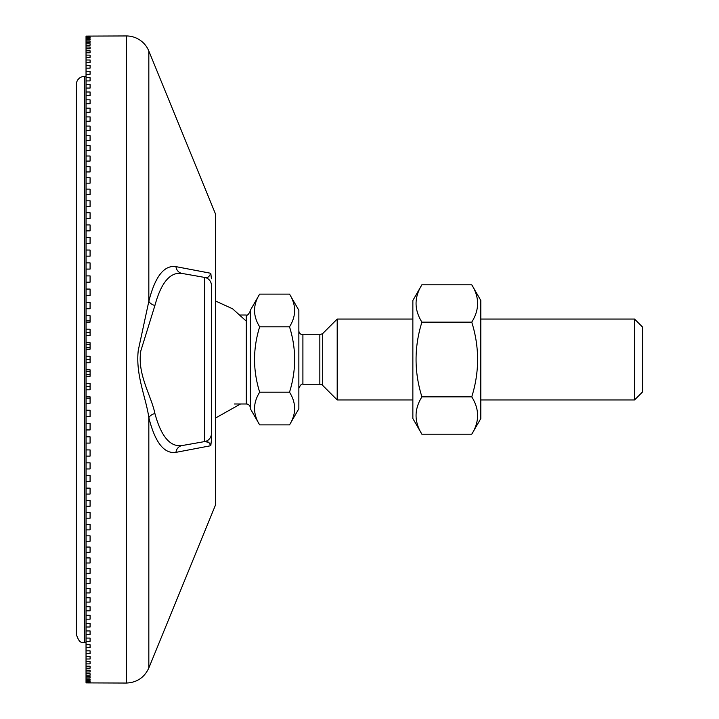 <?xml version="1.0" encoding="UTF-8"?>
<svg xmlns="http://www.w3.org/2000/svg" width="719" height="719" viewBox="0 0 719 719"><rect width="100%" height="100%" fill="white"/><g stroke="black" fill="none" stroke-linecap="round" stroke-linejoin="round"><path stroke-width="1.08" d="M76.367 84.483A8.089 8.089 0 0 1 84.456 76.394L84.456 642.606C82.065 641.051 80.213 645.572 76.367 634.518L76.367 84.483M421.909 434.222L412.859 418.548L412.859 300.452L421.909 284.778C414.117 297.235 414.117 309.682 421.909 322.139C414.117 347.043 414.117 371.957 421.909 396.861C414.117 409.318 414.117 421.765 421.909 434.222L471.754 434.222C479.546 421.765 479.546 409.318 471.754 396.861C479.546 371.957 479.546 347.043 471.754 322.139C479.546 309.682 479.546 297.235 471.754 284.778L421.909 284.778M471.754 284.778L480.804 300.452L480.804 418.548L471.754 434.222M421.909 396.861L471.754 396.861M421.909 322.139L471.754 322.139M298.861 330.704A4.044 4.044 0 0 0 302.906 334.748L319.838 334.748L319.838 384.252A4.044 4.044 0 0 1 322.696 385.438L322.696 333.562L337.202 319.056L337.202 399.944L412.859 399.944M289.523 294.116L298.861 310.293L298.861 408.707L289.523 424.884C296.336 413.982 296.336 403.089 289.523 392.188C296.336 370.393 296.336 348.607 289.523 326.812C296.336 315.911 296.336 305.018 289.523 294.116L259.667 294.116C252.854 305.018 252.854 315.911 259.667 326.812C252.854 348.607 252.854 370.393 259.667 392.188C252.854 403.089 252.854 413.982 259.667 424.884L289.523 424.884M250.329 408.033A4.044 4.044 0 0 0 246.284 403.988L246.284 315.012C247.156 315.884 248.504 314.536 250.329 310.968M259.667 424.884L250.329 408.707L250.329 310.293L259.667 294.116M634.544 319.056L634.544 399.944L642.633 391.855L642.633 327.145L634.544 319.056L480.804 319.056M259.667 326.812L289.523 326.812M259.667 392.188L289.523 392.188M211.413 440.226L211.413 302.196M208.798 442.365L204.735 441.565L207.809 441.826M208.456 276.851L207.809 277.174M191.191 443.956L204.735 441.565L191.191 443.956M204.735 441.565L182.033 445.564L204.735 441.565L204.735 277.435L182.033 273.436A8.089 7.523 100 0 1 175.957 266.641A8.089 7.523 -80 0 0 182.033 273.436C170.214 271.764 161.173 282.45 154.909 305.494A8.089 4.934 13.6 0 1 148.833 301.333A8.089 4.934 -166.4 0 0 154.909 305.494L140.834 350.845C136.987 374.177 151.394 395.845 154.909 413.506A8.089 4.934 -13.6 0 0 148.833 417.667A8.089 4.934 166.4 0 1 154.909 413.506C161.146 436.514 170.187 447.2 182.033 445.564A8.089 7.523 -100 0 0 175.957 452.359A8.089 7.523 80 0 1 182.033 445.564L204.735 441.565L182.024 445.573C170.187 447.2 161.146 436.514 154.909 413.506C151.394 395.845 136.987 374.177 140.834 350.845L154.909 305.494C161.173 282.45 170.214 271.764 182.033 273.436L204.735 277.435C207.099 278.433 209.121 277.049 210.811 273.292L211.413 278.783L210.811 273.292C209.121 277.049 207.099 278.433 204.735 277.435L204.735 277.435A8.089 8.089 0 0 1 211.413 285.398A8.089 8.089 0 0 0 204.735 277.435L204.735 441.565A8.089 8.089 0 0 0 211.413 433.602A8.089 8.089 0 0 1 204.735 441.565L208.726 442.311L210.811 445.708L211.413 440.235L210.811 445.708L175.957 452.359C164.103 454.048 155.061 442.482 148.833 417.667L148.833 667.969L148.833 417.667C146.191 398.056 135.388 375.066 138.273 350.315L148.833 301.333L148.833 51.031A24.266 24.266 0 0 0 126.373 35.95L126.373 683.05L126.373 35.95A24.266 24.266 0 0 1 148.833 51.031L148.833 301.333C155.088 276.482 164.13 264.916 175.957 266.641L207.467 272.636M191.191 275.044L194.364 275.611L191.191 275.044M86.037 682.897L126.373 683.05C136.907 682.565 144.393 677.541 148.833 667.969L215.457 505.098L215.457 213.903L148.833 51.031M211.413 285.398L211.413 433.602M210.811 273.292L175.957 266.641C164.13 264.916 155.088 276.482 148.833 301.333L138.273 350.315C135.388 375.066 146.191 398.056 148.833 417.667C155.061 442.482 164.103 454.048 175.957 452.359L210.811 445.708L210.164 443.902L208.456 442.149M86.037 682.601L90.082 682.196L86.037 682.601L90.082 682.601L86.037 682.196L86.037 680.92L86.037 681.603L90.082 681.603L90.082 680.92L86.037 680.92L86.037 679.087L86.037 680.039L90.082 680.039L90.082 679.087L86.037 679.087L86.037 676.696L86.037 677.909L90.082 677.909L90.082 676.696L86.037 676.696L86.037 673.748L86.037 675.222L90.082 675.222L90.082 673.748L86.037 673.748L86.037 670.243L86.037 671.986L90.082 671.986L90.082 670.243L86.037 670.243L86.037 666.198L86.037 668.203L90.082 668.203L90.082 666.198L86.037 666.198L86.037 661.615L86.037 663.871L90.082 663.871L90.082 661.615L86.037 661.615L86.037 656.501L86.037 659.008L90.082 659.008L90.082 656.501L86.037 656.501L86.037 650.866L86.037 653.616L90.082 653.616L90.082 650.866L86.037 650.866L86.037 644.718L86.037 647.72L90.082 647.72L90.082 644.718L86.037 644.718L86.037 638.068L86.037 641.303L90.082 641.303L90.082 638.068L86.037 638.068L86.037 630.931L86.037 634.401L90.082 634.401L90.082 630.931L86.037 630.931L86.037 623.319L86.037 627.013L90.082 627.013L90.082 623.319L86.037 623.319L86.037 615.248L86.037 619.158L90.082 619.158L90.082 615.248L86.037 615.248L86.037 606.728L86.037 610.853L90.082 610.853L90.082 606.728L86.037 606.728L86.037 597.768L86.037 602.1L90.082 602.1L90.082 597.768L86.037 597.768L86.037 588.394L86.037 592.923L90.082 592.923L90.082 588.394L86.037 588.394L86.037 578.615L86.037 583.334L90.082 583.334L90.082 578.615L86.037 578.615L86.037 568.45L86.037 573.349L90.082 573.349L90.082 568.45L86.037 568.45L86.037 557.926L86.037 562.995L90.082 562.995L90.082 557.926L86.037 557.926L86.037 547.051L86.037 552.282L90.082 552.282L90.082 547.051L86.037 547.051L86.037 535.844L86.037 541.236L90.082 541.236L90.082 535.844L86.037 535.844L86.037 524.331L86.037 529.867L90.082 529.867L90.082 524.331L86.037 524.331L86.037 512.53L86.037 518.201L90.082 518.201L90.082 512.53L86.037 512.53L86.037 500.46L86.037 506.257L90.082 506.257L90.082 500.46L86.037 500.46L86.037 488.138L86.037 494.052L90.082 494.052L90.082 488.138L86.037 488.138L86.037 475.592L86.037 481.613L90.082 481.613L90.082 475.592L86.037 475.592L86.037 462.847L86.037 468.959L90.082 468.959L90.082 462.847L86.037 462.847L86.037 449.914L86.037 456.107L90.082 456.107L90.082 449.914L86.037 449.914L86.037 436.828L86.037 443.093L90.082 443.093L90.082 436.828L86.037 436.828L86.037 423.599L86.037 429.935L90.082 429.935L90.082 423.599L86.037 423.599L86.037 410.261L86.037 416.643L90.082 416.643L90.082 410.261L86.037 410.261L86.037 396.843L86.037 403.26L90.082 403.26L90.082 396.843L90.082 398.191L86.037 398.191L90.082 398.191L90.082 396.843L86.037 396.843L86.037 383.353L86.037 386.418L90.082 386.418L86.037 386.418L86.037 389.797L90.082 389.797L90.082 383.353L86.037 383.353L86.037 371.355L86.037 374.59L90.082 374.59L86.037 374.59L86.037 376.28L90.082 376.28L90.082 369.818L90.082 371.355L86.037 371.355L86.037 369.818L86.037 371.355L90.082 371.355L90.082 369.818L86.037 369.818L86.037 359.5L90.082 359.5L86.037 359.5L86.037 356.264L86.037 362.736L90.082 362.736L90.082 356.264L86.037 356.264L86.037 347.645L90.082 347.645L86.037 347.645L86.037 342.72L86.037 344.41L90.082 344.41L86.037 344.41L86.037 349.182L90.082 349.182L90.082 342.72L86.037 342.72L86.037 329.203L86.037 332.582L90.082 332.582L86.037 332.582L86.037 335.647L90.082 335.647L90.082 329.203L86.037 329.203L86.037 322.157L90.082 322.157L90.082 320.809L86.037 320.809L86.037 322.157L86.037 308.739L90.082 308.739L90.082 302.357L86.037 302.357L86.037 308.739L86.037 295.401L90.082 295.401L90.082 289.065L86.037 289.065L86.037 295.401L86.037 282.172L90.082 282.172L90.082 275.907L86.037 275.907L86.037 282.172L86.037 269.086L90.082 269.086L90.082 262.893L86.037 262.893L86.037 269.086L86.037 256.153L90.082 256.153L90.082 250.041L90.082 256.153L90.082 250.041L86.037 250.041L86.037 243.408L90.082 243.408L90.082 237.387L86.037 237.387L86.037 243.408L86.037 230.862L90.082 230.862L90.082 224.948L86.037 224.948L86.037 230.862L86.037 218.54L90.082 218.54L90.082 212.743L86.037 212.743L86.037 218.54L86.037 206.47L90.082 206.47L90.082 200.799L86.037 200.799L86.037 206.47L86.037 194.669L90.082 194.669L90.082 189.133L86.037 189.133L86.037 194.669L86.037 183.156L90.082 183.156L90.082 177.764L86.037 177.764L86.037 183.156L86.037 171.949L90.082 171.949L90.082 166.718L86.037 166.718L86.037 171.949L86.037 161.074L90.082 161.074L90.082 156.005L86.037 156.005L86.037 161.074L86.037 150.55L90.082 150.55L90.082 145.651L86.037 145.651L86.037 150.55L86.037 140.385L90.082 140.385L90.082 135.666L86.037 135.666L86.037 140.385L86.037 130.606L90.082 130.606L90.082 126.077L86.037 126.077L86.037 130.606L86.037 121.232L90.082 121.232L90.082 116.9L86.037 116.9L86.037 121.232L86.037 112.272L90.082 112.272L90.082 108.147L86.037 108.147L86.037 112.272L86.037 103.752L90.082 103.752L90.082 99.842L86.037 99.842L86.037 103.752L86.037 95.681L90.082 95.681L90.082 91.987L86.037 91.987L86.037 95.681L86.037 88.069L90.082 88.069L90.082 84.599L86.037 84.599L86.037 88.069L86.037 80.932L90.082 80.932L90.082 77.697L86.037 77.697L86.037 80.932L86.037 74.282L90.082 74.282L90.082 71.28L86.037 71.28L86.037 74.282L86.037 68.134L90.082 68.134L90.082 65.384L86.037 65.384L86.037 68.134L86.037 62.499L90.082 62.499L90.082 59.992L86.037 59.992L86.037 62.499L86.037 57.385L90.082 57.385L90.082 55.129L86.037 55.129L86.037 57.385L86.037 52.802L90.082 52.802L90.082 50.797L86.037 50.797L86.037 52.802L86.037 48.757L90.082 48.757L90.082 47.014L86.037 47.014L86.037 48.757L86.037 45.252L90.082 45.252L90.082 43.778L86.037 43.778L86.037 45.252L86.037 42.304L90.082 42.304L90.082 41.091L86.037 41.091L86.037 42.304L86.037 39.913L90.082 39.913L90.082 38.961L86.037 38.961L86.037 39.913L86.037 38.08L90.082 38.08L90.082 37.397L86.037 37.397L86.037 38.08L86.037 36.804L90.082 36.399L86.037 36.399L86.037 37.397L90.082 37.397L90.082 38.08L90.082 37.397L90.082 38.08L86.037 38.08L86.037 38.961L90.082 38.961L90.082 39.913L90.082 38.961L90.082 39.913L86.037 39.913L86.037 41.091L90.082 41.091L90.082 42.304L90.082 41.091L90.082 42.304L86.037 42.304L86.037 43.778L90.082 43.778L90.082 45.252L90.082 43.778M90.082 206.47L90.082 200.799L90.082 206.47L86.037 206.47L86.037 212.743L90.082 212.743L90.082 218.54L90.082 212.743L90.082 218.54L86.037 218.54L86.037 224.948L90.082 224.948L90.082 230.862L90.082 224.948L90.082 230.862L86.037 230.862L86.037 237.387L90.082 237.387L90.082 243.408L90.082 237.387L90.082 243.408L86.037 243.408L86.037 250.041L90.082 250.041L90.082 256.153L86.037 256.153L86.037 250.041L86.037 262.893L90.082 262.893L90.082 269.086L86.037 269.086L86.037 275.907L90.082 275.907L90.082 282.172L86.037 282.172L86.037 289.065L90.082 289.065L90.082 295.401L86.037 295.401L86.037 302.357L90.082 302.357L90.082 308.739L86.037 308.739L86.037 320.809L90.082 320.809L90.082 315.74L86.037 315.74L90.082 315.74L90.082 322.157L86.037 322.157L86.037 329.203L90.082 329.203L90.082 335.647L86.037 335.647L86.037 342.72L90.082 342.72L90.082 349.182L90.082 347.645L90.082 349.182L86.037 349.182L86.037 356.264L90.082 356.264L90.082 362.736L86.037 362.736L86.037 369.818L90.082 369.818L90.082 376.28L86.037 376.28L86.037 383.353L90.082 383.353L90.082 389.797L86.037 389.797L86.037 396.843L90.082 396.843L90.082 403.26L86.037 403.26L86.037 410.261L90.082 410.261L90.082 416.643L86.037 416.643L86.037 423.599L90.082 423.599L90.082 429.935L86.037 429.935L86.037 436.828L90.082 436.828L90.082 443.093L86.037 443.093L86.037 449.914L90.082 449.914L90.082 456.107L86.037 456.107L86.037 462.847L90.082 462.847L90.082 468.959L90.082 462.847L90.082 468.959L86.037 468.959L86.037 475.592L90.082 475.592L90.082 481.613L90.082 475.592L90.082 481.613L86.037 481.613L86.037 488.138L90.082 488.138L90.082 494.052L90.082 488.138L90.082 494.052L86.037 494.052L86.037 500.46L90.082 500.46L90.082 506.257L90.082 500.46L90.082 506.257L86.037 506.257L86.037 512.53L90.082 512.53L90.082 518.201L86.037 518.201L86.037 524.331L90.082 524.331L90.082 529.867L86.037 529.867L86.037 535.844L90.082 535.844L90.082 541.236L86.037 541.236L86.037 547.051L90.082 547.051L90.082 552.282L90.082 547.051L90.082 552.282L86.037 552.282L86.037 557.926L90.082 557.926L90.082 562.995L90.082 557.926L90.082 562.995L86.037 562.995L86.037 568.45L90.082 568.45L90.082 573.349L90.082 568.45L90.082 573.349L86.037 573.349L86.037 578.615L90.082 578.615L90.082 583.334L86.037 583.334L86.037 588.394L90.082 588.394L90.082 592.923L86.037 592.923L86.037 597.768L90.082 597.768L90.082 602.1L90.082 597.768L90.082 602.1L86.037 602.1L86.037 606.728L90.082 606.728L90.082 610.853L90.082 606.728L90.082 610.853L86.037 610.853L86.037 615.248L90.082 615.248L90.082 619.158L86.037 619.158L86.037 623.319L90.082 623.319L90.082 627.013L86.037 627.013L86.037 630.931L90.082 630.931L90.082 634.401L90.082 630.931L90.082 634.401L86.037 634.401L86.037 638.068L90.082 638.068L90.082 641.303L86.037 641.303L86.037 644.718L90.082 644.718L90.082 647.72L86.037 647.72L86.037 650.866L90.082 650.866L90.082 653.616L90.082 650.866L90.082 653.616L86.037 653.616L86.037 656.501L90.082 656.501L90.082 659.008L86.037 659.008L86.037 661.615L90.082 661.615L90.082 663.871L90.082 661.615L90.082 663.871L86.037 663.871L86.037 666.198L90.082 666.198L90.082 668.203L86.037 668.203L86.037 670.243L90.082 670.243L90.082 671.986L90.082 670.243L90.082 671.986L86.037 671.986L86.037 673.748L90.082 673.748L90.082 675.222L86.037 675.222L86.037 676.696L90.082 676.696L90.082 677.909L90.082 676.696L90.082 677.909L86.037 677.909L86.037 679.087L90.082 679.087L90.082 680.039L90.082 679.087L90.082 680.039L86.037 680.039L86.037 680.92L90.082 680.92L90.082 681.603L90.082 680.92L90.082 681.603L86.037 681.603L86.037 682.196M90.082 194.669L90.082 189.133L90.082 194.669L86.037 194.669L86.037 200.799L90.082 200.799M90.082 183.156L90.082 177.764L90.082 183.156L86.037 183.156L86.037 189.133L90.082 189.133M90.082 140.385L90.082 135.666L90.082 140.385L86.037 140.385L86.037 145.651L90.082 145.651L90.082 150.55L90.082 145.651L90.082 150.55L86.037 150.55L86.037 156.005L90.082 156.005L90.082 161.074L90.082 156.005L90.082 161.074L86.037 161.074L86.037 166.718L90.082 166.718L90.082 171.949L90.082 166.718L90.082 171.949L86.037 171.949L86.037 177.764L90.082 177.764M90.082 130.606L90.082 126.077L90.082 130.606L86.037 130.606L86.037 135.666L90.082 135.666M90.082 103.752L90.082 99.842L90.082 103.752L86.037 103.752L86.037 108.147L90.082 108.147L90.082 112.272L90.082 108.147L90.082 112.272L86.037 112.272L86.037 116.9L90.082 116.9L90.082 121.232L90.082 116.9L90.082 121.232L86.037 121.232L86.037 126.077L90.082 126.077M90.082 95.681L90.082 91.987L90.082 95.681L86.037 95.681L86.037 99.842L90.082 99.842M90.082 80.932L90.082 77.697L90.082 80.932L86.037 80.932L86.037 84.599L90.082 84.599L90.082 88.069L90.082 84.599L90.082 88.069L86.037 88.069L86.037 91.987L90.082 91.987M90.082 74.282L90.082 71.28L90.082 74.282L86.037 74.282L86.037 77.697L90.082 77.697M90.082 62.499L90.082 59.992L90.082 62.499L86.037 62.499L86.037 65.384L90.082 65.384L90.082 68.134L90.082 65.384L90.082 68.134L86.037 68.134L86.037 71.28L90.082 71.28M90.082 52.802L90.082 50.797L90.082 52.802L86.037 52.802L86.037 55.129L90.082 55.129L90.082 57.385L90.082 55.129L90.082 57.385L86.037 57.385L86.037 59.992L90.082 59.992M90.082 45.252L86.037 45.252L86.037 47.014L90.082 47.014L90.082 48.757L90.082 47.014L90.082 48.757L86.037 48.757L86.037 50.797L90.082 50.797M126.373 35.95L86.037 36.103M86.037 36.399L90.082 36.399L86.037 36.804M90.082 512.53L90.082 518.201M90.082 524.331L90.082 529.867M90.082 535.844L90.082 541.236M90.082 578.615L90.082 583.334M90.082 588.394L90.082 592.923M90.082 615.248L90.082 619.158M90.082 623.319L90.082 627.013M90.082 638.068L90.082 641.303M90.082 644.718L90.082 647.72M90.082 656.501L90.082 659.008M90.082 666.198L90.082 668.203M90.082 673.748L90.082 675.222M215.457 303.76L215.457 415.24M298.861 388.296C300.515 384.809 301.863 383.461 302.906 384.252L302.906 334.748M86.037 76.394L84.456 76.394M86.037 642.606L84.456 642.606M302.906 384.252L319.838 384.252M319.838 334.748L322.696 333.562M322.696 385.438L337.202 399.944M234.313 403.988L246.284 403.988M240.523 315.012L246.284 315.012M480.804 399.944L634.544 399.944M337.202 319.056L412.859 319.056M208.24 278.972L208.843 279.484M208.771 439.588L208.24 440.028M215.808 417.874L240.523 403.988M246.284 321.141L232.579 308.793L215.808 301.126"/></g></svg>
